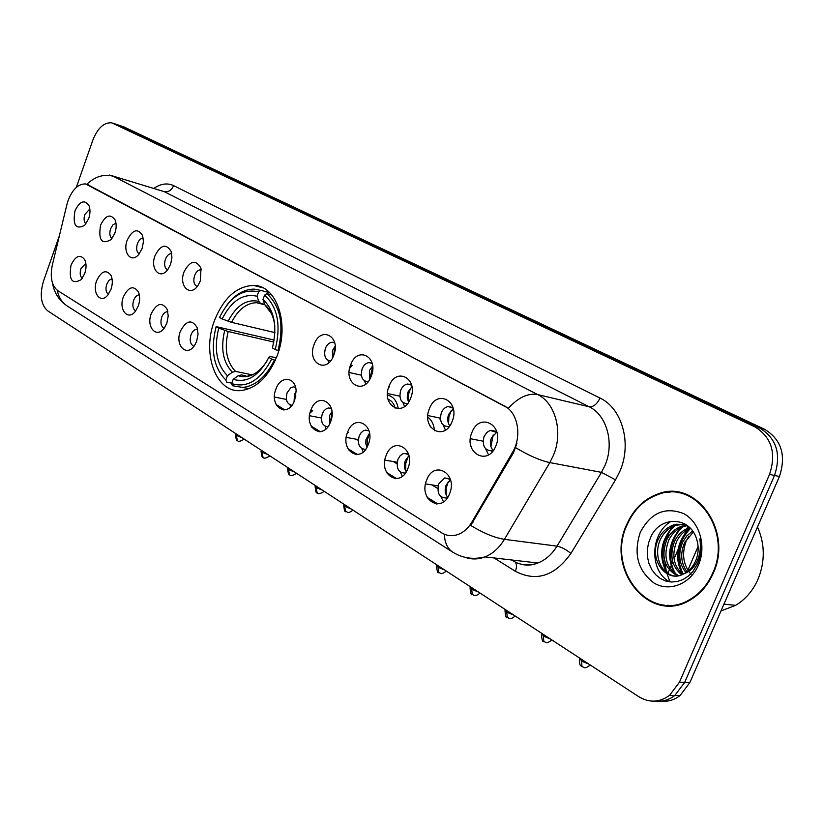 <?xml version="1.0" encoding="UTF-8"?>
<svg xmlns="http://www.w3.org/2000/svg" width="824" height="824" viewBox="0 0 824 824"><rect width="100%" height="100%" fill="white"/><g stroke="black" fill="none" stroke-linecap="round" stroke-linejoin="round"><path stroke-width="1.24" d="M214.631 320.165C201.437 353.383 215.991 393.707 241.35 390.524C256.501 388.331 268.356 376.939 276.926 356.339C289.966 323.863 276.627 285.145 253.586 285.403C236.797 286.134 223.809 297.721 214.631 320.165M110.983 289.348L107.872 294.982C100.631 304.396 91.845 292.994 96.645 280.696C101.434 270.911 106.234 269.17 111.034 275.484C112.723 279.48 112.713 284.105 110.983 289.348M112.033 278.739L109.036 280.325L106.749 284.167C105.369 288.936 105.905 292.335 108.366 294.353M138.329 305.858L135.641 310.926C128.214 321.514 118.244 309.824 123.384 296.836C128.472 286.69 133.509 285.083 138.483 292.015C140.101 296.094 140.049 300.709 138.329 305.858M139.349 294.848C136.939 295.013 135.043 296.846 133.643 300.348C132.19 305.447 132.849 308.979 135.63 310.936M166.87 323.09L164.697 327.406C157.157 339.406 145.745 327.468 151.266 313.666C156.725 303.119 162.029 301.687 167.169 309.361L168.23 315.901L166.87 323.09M167.869 311.729L167.571 311.657C165.078 311.832 163.121 313.687 161.7 317.219C160.165 322.678 160.968 326.345 164.11 328.22M196.689 341.084L195.133 344.401C187.625 358.1 174.41 346.029 180.374 331.238C186.286 320.237 191.879 319.032 197.173 327.633L198.059 334.111L196.689 341.084M197.657 329.363L196.967 329.209C194.423 329.425 192.425 331.299 190.993 334.843C189.386 340.693 190.344 344.494 193.887 346.245M294.693 400.248C288.009 419.045 268.552 406.922 275.968 388.949C280.582 375.301 295.703 376.589 296.125 390.947L294.693 400.248M295.528 387.239L293.365 386.868L290.759 387.826L287.143 392.698C285.331 399.949 286.917 404.141 291.912 405.284M330.558 421.909C323.657 441.118 303.232 428.398 310.916 410.053C317.539 390.998 338.293 403.132 330.558 421.909M328.539 407.962L331.372 408.519L328.539 407.962L326.417 408.673L324.038 410.743L322.287 413.844C320.423 421.661 322.277 425.977 327.87 426.791M368.235 444.651C361.087 464.303 339.642 450.944 347.604 432.198C354.444 412.7 376.259 425.452 368.235 444.651M369.028 430.89L365.413 430.107L363.281 430.88L360.912 432.971L359.182 436.03C357.266 444.352 359.357 448.792 365.475 449.368L365.671 449.327M407.859 468.568C400.443 488.683 377.886 474.634 386.147 455.466C393.223 435.515 416.172 448.936 407.859 468.568M408.632 454.477L404.11 453.406L402.503 453.962L400.073 455.847L397.941 459.349C395.973 468.145 398.322 472.719 404.965 473.079L405.49 472.935M449.574 493.751C441.88 514.351 418.128 499.55 426.708 479.949C434.032 459.524 458.206 473.656 449.574 493.751M450.347 479.383L444.744 477.941L438.718 483.884C436.72 493.236 439.357 497.943 446.608 498.005L447.483 497.686M84.759 273.517L81.308 279.573C72.1 284.846 68.67 280.057 71.008 265.215C75.53 255.749 80.103 253.905 84.728 259.684C86.469 263.598 86.479 268.212 84.759 273.517M85.84 263.299L80.948 268.634C79.629 273.104 80.062 276.359 82.225 278.43M114.855 233.202L111.23 239.496C101.743 244.965 98.19 240.206 100.559 225.22C105.534 215.136 110.385 213.385 115.113 219.987C116.586 223.829 116.503 228.238 114.855 233.202M115.988 223.201L112.929 224.828L110.591 228.773C109.252 233.305 109.716 236.591 111.971 238.61M142.13 248.426L138.895 254.245C131.418 263.886 122.302 252.628 127.226 240.103C132.53 229.638 137.618 228.032 142.5 235.293L143.458 241.504L142.13 248.426M143.242 238.054C140.791 238.229 138.854 240.114 137.423 243.698C136.012 248.549 136.588 251.969 139.143 253.936M170.599 264.319L167.849 269.489C160.175 280.418 149.752 268.902 155.036 255.625C160.721 244.738 166.088 243.317 171.114 251.361L171.938 257.552L170.599 264.319M171.68 253.586L171.608 253.565C169.002 253.607 166.932 255.512 165.397 259.272C163.914 264.463 164.615 268.006 167.519 269.912M200.314 280.902L198.172 285.197C190.416 297.711 178.355 286.021 184.061 271.827C190.231 260.456 195.885 259.272 201.015 268.294L200.314 280.902M201.396 269.85L200.953 269.736C198.275 269.808 196.153 271.745 194.608 275.525C193.043 281.077 193.898 284.754 197.163 286.556M333.699 355.34C326.829 374.549 306.497 362.817 314.14 344.432C320.721 325.387 341.394 336.542 333.699 355.34M334.688 342.836L332.278 342.228C329.312 342.506 327.025 344.545 325.428 348.325C323.575 355.711 325.253 359.913 330.455 360.933L330.486 360.943M371.202 376.28C364.095 395.922 342.743 383.603 350.663 364.816C357.462 345.338 379.174 357.049 371.202 376.28M372.191 363.466L369.08 362.601C366.062 362.962 363.755 365.011 362.158 368.771C360.253 376.506 362.107 380.832 367.72 381.769L368.081 381.728M410.63 398.28C403.266 418.396 380.822 405.439 389.031 386.229C396.066 366.299 418.901 378.607 410.63 398.28M411.629 385.21L407.684 384.005C404.636 384.458 402.318 386.538 400.742 390.236C398.775 398.383 400.835 402.854 406.922 403.647L407.664 403.502M452.139 421.445C444.497 442.045 420.868 428.398 429.397 408.756C436.668 388.341 460.719 401.309 452.139 421.445M453.159 408.168L448.225 406.531C445.176 407.097 442.869 409.198 441.314 412.814C439.295 421.435 441.602 426.039 448.246 426.636L449.389 426.338M495.873 445.856C487.942 466.961 463.037 452.582 471.905 432.476C479.444 411.567 504.803 425.236 495.873 445.856M496.944 432.466L490.239 430.427L486.871 432.384L484.038 436.596C481.978 445.774 484.594 450.512 491.866 450.831L493.452 450.264M88.693 218.607L84.748 225.251C75.829 229.968 72.574 225.199 74.963 210.944C79.66 201.19 84.295 199.336 88.858 205.372C90.393 209.142 90.341 213.56 88.693 218.607M89.837 208.966L84.851 214.436C83.585 218.69 83.935 221.841 85.923 223.891M440.933 496.738L443.518 501.785M400.392 472.131L402.328 476.251M361.818 448.668L363.219 451.954M325.078 426.286L326.057 428.799M290.058 404.924L290.676 406.696M485.666 448.874L488.56 454.848M443.24 425.153L445.444 430.066M402.915 402.534L404.553 406.51M364.548 380.966L365.712 384.087M327.993 360.376L328.776 362.714M294.034 401.793L294.549 394.191L296.146 391.266M329.559 424.133L329.703 415.275L331.959 411.609M366.917 447.422L365.743 443.384L365.959 439.594L369.523 433.115M406.263 471.771C404.193 468.547 403.894 464.829 405.357 460.637L408.972 455.827M447.741 497.294C445.032 493.937 444.486 489.868 446.124 485.079L450.481 479.836M332.402 358.131L332.783 350.046L335.172 346.204M369.523 379.689L369.523 370.44L372.623 365.928M408.611 402.205L407.252 398.095L407.427 394.15L408.096 391.843L411.949 386.786M449.791 425.781C447.504 422.568 447.123 418.757 448.658 414.348L453.313 408.838M493.143 450.409C490.27 447.082 489.672 442.962 491.362 438.049L496.718 432.209M66.919 204.476L68.083 200.52C72.502 189.304 78.332 183.773 85.541 183.927L504.576 406.088C517.997 412.567 522.21 436.576 512.476 452.438L471.884 522.097C468.217 528.256 463.572 532.386 457.969 534.508C452.17 536.496 446.701 535.93 441.571 532.788L57.711 290.594C51.706 285.743 49.904 277.214 52.334 265.009L66.919 204.476M356.37 439.243L358.275 440.387M393.233 461.533L397.014 463.819M431.858 484.893L437.771 488.467M471.678 448.38L470.834 445.743L471.678 448.38M434.516 430.787C433.949 424.648 431.714 420.106 427.811 417.171C431.714 420.106 433.949 424.648 434.516 430.787M440.428 419.066L439.913 419.086L440.428 419.066M398.28 408.735C396.962 400.928 393.367 396.396 387.496 395.129C393.367 396.396 396.962 400.928 398.28 408.735M626.611 524.764C605.001 569.858 650.373 625.787 690.976 599.501C700.678 593.568 708.084 584.855 713.182 573.36C733.288 530.955 695.981 479.156 658.675 493.689C644.193 498.736 633.501 509.098 626.611 524.764M662.743 604.888L667.306 605.867M667.708 492.433L672.415 491.681M86.942 184.257L508.305 408.271C518.368 397.405 528.174 392.842 537.742 394.603C555.541 403.07 563.328 432.322 553.409 455.353L549.814 462.583L504.432 539.339C499.272 547.878 492.783 553.728 484.965 556.9C478.322 559.444 471.812 559.62 465.426 557.415M660.786 701.162C667.739 701.924 674.156 700.07 680.037 695.58L689.873 682.54L779.432 476.509L774.509 475.448C781.461 454.23 776.569 438.45 759.831 428.119L116.946 124.558L759.831 428.119C776.569 438.45 781.461 454.23 774.509 475.448L684.692 682.375L774.509 475.448L769.544 474.377C776.517 453.066 771.625 437.225 754.866 426.863L111.817 122.858C104.051 122.199 97.737 127.936 92.865 140.08L76.457 186.966M655.523 701.069C662.496 701.842 668.923 699.978 674.825 695.466L684.692 682.375L674.825 695.466C668.923 699.978 662.496 701.842 655.523 701.069M517.009 443.116L513.548 452.644L470.741 525.454C483.595 533.241 494.833 537.866 504.432 539.339L557.024 546.137L601.479 472.368L604.991 465.416C614.673 443.281 606.824 415.049 589.181 406.778L164.161 191.621L112.651 175.965M59.39 235.726L43.487 281.18C39.521 294.899 40.901 304.767 47.617 310.792L638.868 696.744C649.312 703.016 659.55 702.553 669.562 695.343L679.45 682.2L769.544 474.377M681.582 492.917L676.957 492.618M779.432 476.509C786.354 455.373 781.461 439.666 764.754 429.366L123.713 126.824L118.399 125.032M686.021 494.297L681.448 493.483M712.719 573.102C732.629 531.12 695.662 479.836 658.716 494.276C644.409 499.272 633.852 509.52 627.033 525.001C605.661 569.621 650.517 624.952 690.687 599.007C700.318 593.136 707.661 584.494 712.719 573.102M721 610.934L735.657 605.331C745.411 599.45 752.837 590.829 757.926 579.478C765.187 561.638 765.043 544.128 757.503 526.958M691.068 574.38C683.24 565.006 681.572 554.016 686.073 541.419L688.761 536.208M685.959 572.587C678.997 563.956 677.905 553.821 682.663 542.202L686.804 535.919L692.582 530.996M687.072 571.825C680.871 563.245 680.058 553.471 684.631 542.491L693.334 532.098M681.654 574.802C671.622 566.438 669.325 555.191 674.753 541.049C677.925 534.57 682.797 530.069 689.348 527.535L689.523 527.484M682.705 574.369C673.445 565.861 671.457 554.851 676.741 541.337C679.687 535.281 684.208 530.914 690.285 528.246M677.462 575.852C664.381 568.57 660.807 556.581 666.74 539.885C669.922 533.365 674.815 528.833 681.396 526.279L686.629 525.104M678.502 575.688C666.183 568.066 662.929 556.231 668.748 540.173C671.931 533.664 676.813 529.142 683.395 526.598L687.309 525.599M684.26 573.576C689.307 570.857 693.118 566.593 695.693 560.784C698.701 553.409 698.948 546.003 696.445 538.577C689.595 516.092 660.117 516.03 651.011 536.548L648.498 543.067L647.304 549.989L647.458 556.931L648.972 563.575L651.753 569.569L655.605 574.616L660.333 578.5L665.73 581.023L671.519 582.022L677.421 581.486L683.168 579.447L688.442 576.007L693.036 571.3L697.567 563.729C700.915 555.685 701.667 547.414 699.813 538.917C701.131 547.414 700.06 555.18 696.61 562.226C693.52 568.117 689.41 571.897 684.26 573.576L684.167 573.628C666.874 584.35 647.674 559.136 658.613 538.7C661.827 532.139 666.729 527.576 673.332 525.012L685.218 524.198M674.351 575.955C660.446 573.875 653.092 553.903 660.652 538.999C663.856 532.448 668.758 527.896 675.361 525.331L685.094 524.177M640.248 532.417C633.265 553.965 637.889 570.857 654.132 583.093C669.407 592.271 690.399 584.041 698.422 565.079C706.683 546.25 699.566 521.911 683.735 513.63C665.174 506.441 650.682 512.703 640.248 532.417M669.078 532.448L666.606 540.153M664.793 561.185L666.091 570.023M667.069 573.865L670.005 581.919M667.316 605.279L671.962 605.743M669.902 581.899C649.528 572.021 649.508 533.942 671.096 521.293M668.048 573.483C658.355 559.28 662.063 534.56 676.988 524.043M675.979 574.318C666.791 560.835 669.747 537.516 683.209 526.66M683.302 526.587L684.826 525.362M683.178 574.143C675.206 557.529 677.627 542.285 690.45 528.411M666.379 572.299C658.366 555.726 660.652 540.359 673.239 526.196M674.382 525.176L675.319 524.404M674.3 573.102C666.42 556.736 668.676 541.564 681.036 527.576M682.324 526.433L683.158 525.743M682.118 573.895C674.382 557.735 676.586 542.748 688.73 528.946M275.298 360.315L271.663 359.068C260.446 380.235 247.087 388.403 231.606 383.572L233.202 379.287C246.973 383.335 258.849 376.043 268.851 357.42L269.757 356.432L276.37 357.75M245.892 375.868L241.308 374.92L238.167 375.744L233.202 379.287M231.75 383.17L226.631 382.14L225.828 379.988C213.581 367.628 210.347 349.829 216.135 326.592L218.751 328.117C213.735 348.779 216.619 364.651 227.414 375.723L232.368 372.201L235.51 371.387L252.237 374.868M273.826 342.042L228.155 331.506L218.751 328.117M216.135 326.592L274.165 340.075M277.966 350.622C284.249 325.006 280.531 306.013 266.801 293.632L264.617 295.147C277.637 307.022 281.18 325.171 275.237 349.572L278.78 350.808M271.704 294.899L266.801 293.632M231.606 383.572L232.409 385.725L242.936 387.445C255.718 385.817 266.193 376.712 274.392 360.109M275.237 349.572L272.414 347.944C277.544 326.356 274.402 310.205 262.99 299.503L264.617 295.147M268.851 357.42L271.663 359.068M227.414 375.723L225.828 379.988M262.99 299.503L264.741 304.653L271.467 313.645M258.643 291.902L257.026 296.249C243.142 293.128 231.513 300.698 222.14 318.95L219.514 317.436C229.958 296.743 242.998 288.235 258.643 291.902L260.827 290.398L254.379 289.131C243.976 289.08 234.613 294.652 226.291 305.869M260.827 290.398L269.664 292.695M264.638 304.375L260.446 303.273L258.788 301.378L257.026 296.249M222.14 318.95L231.554 322.349L274.917 332.608M335.172 348.233L333.298 356.308M349.633 368.328L352.332 365.382M349.994 366.845L351.539 365.114M372.685 366.608L369.873 379.102M388.475 387.847L389.659 386.446M411.537 387.084C408.745 391.606 407.684 396.498 408.354 401.762M451.387 410.228L448.895 416.759L448.586 423.742M493.195 434.918L490.908 446.577M491.743 450.862L492.113 451.923M388.063 399.269C391.596 400.536 393.944 403.513 395.108 408.179M295.857 395.911L295.558 397.405M310.009 413.061L312.646 410.63M310.36 411.701L311.812 410.352M428.851 423.515L430.602 427.079M332.062 413.195L330.239 422.691M347.12 433.579L348.284 432.425M369.585 433.527L367.257 440.088L367.123 447.051M408.241 456.403L405.738 463.479L405.758 470.988M448.266 481.607L446.186 488.096L446.186 494.915M471.884 522.097L472.976 522.251M512.476 452.438L513.548 452.644M504.576 406.088L505.297 406.242M88.168 184.792L88.868 184.998M153.851 188.408C160.793 183.649 167.375 182.722 173.617 185.627L599.985 398.054C597.029 404.193 593.424 407.108 589.181 406.778L537.742 394.603L113.228 176.243C103.917 173.833 95.11 176.49 86.829 184.226M599.985 398.054C622.099 408.22 632.101 443.508 619.947 471.163L615.538 479.836L570.898 553.46C554.768 576.151 536.249 582.094 515.35 571.279L494.06 557.951M444.311 534.23C444.682 542.635 447.473 548.599 452.675 552.121C462.501 558.229 473.264 559.815 484.965 556.9L537.845 562.998C545.57 559.959 551.956 554.346 557.024 546.137C561.525 547.054 566.15 549.495 570.898 553.46M452.675 552.121L67.105 305.92C61.862 302.418 58.597 297.227 57.319 290.336M515.752 447.741C528.936 455.621 540.286 460.575 549.814 462.583L601.479 472.368L615.538 479.836M109.644 175.059L164.161 191.621C168.333 192.342 171.485 190.344 173.617 185.627M754.866 426.863L764.754 429.366M113.475 123.435L123.713 126.824M679.45 682.2L689.873 682.54M511.539 559.97L512.621 560.639C520.541 565.398 528.957 566.191 537.845 562.998C532.046 565.408 526.268 565.758 520.49 564.038M515.299 562.112C516.833 564.327 516.854 567.375 515.35 571.279M276.668 405.593L283.847 410.012M311.729 427.151L319.259 431.786M348.531 449.78L356.442 454.642M387.208 473.563L395.53 478.682M427.913 498.592L436.668 503.979M228.155 331.506C224.149 348.717 226.6 362.014 235.51 371.387M274.835 326.201C273.64 316.55 270.282 309.361 264.741 304.653M238.167 375.744C248.611 378.886 258.17 374.065 266.842 361.293M224.705 330.414C220.451 348.48 223.005 362.406 232.368 372.201M258.788 301.378C246.633 298.803 236.395 305.426 228.104 321.247M260.621 303.345L256.491 302.696C246.386 303.067 238.074 309.618 231.554 322.349M235.458 434.547C236.055 439.388 236.694 441.314 237.384 440.315L235.808 433.64M242.194 437.802L236.437 435.433M261.053 451.264C261.63 456.177 262.279 458.144 263 457.145L261.404 450.347M267.954 454.621L262.084 452.201M287.586 468.599C288.163 473.594 288.822 475.592 289.574 474.593L287.947 467.672M294.683 472.07L288.688 469.598M315.128 486.582C315.664 491.65 316.344 493.689 317.147 492.701L315.489 485.655M322.421 490.177L316.303 487.654M343.732 505.256C344.247 510.396 344.926 512.476 345.781 511.508L344.102 504.329M351.23 508.974L344.978 506.399M436.545 565.861C437.019 571.289 437.74 573.514 438.708 572.546L438.08 567.262L436.926 564.924M444.744 570.023L438.08 567.262M470.061 587.739C470.514 593.28 471.256 595.556 472.276 594.598L471.709 589.253L470.452 586.812M478.528 592.075L471.709 589.253M505.009 610.553C505.452 616.197 506.204 618.546 507.275 617.578L506.781 612.181L505.4 609.616M513.764 615.075L506.781 612.181M541.471 634.356C541.893 640.114 542.676 642.524 543.799 641.566L543.387 636.107L541.873 633.429M550.525 639.084L543.387 636.107M579.55 659.21C579.118 667.224 581.6 665.442 581.95 666.626L581.62 661.106L579.962 658.294M588.944 664.154L581.62 661.106M286.433 399.434L274.516 397.075M447.195 498.087L446.608 498.005M407.458 403.76L406.922 403.647M449.029 426.791L448.246 426.636M492.886 451.027L491.866 450.831M87.705 184.555L88.395 184.761M495.564 431.251L490.836 430.293M452.118 407.365L448.225 406.531M410.929 384.726L407.684 384.005M371.809 363.229L369.08 362.601M334.596 342.784L332.278 342.228M449.502 478.734L444.744 477.941M408.096 454.106L404.11 453.406M368.781 430.736L365.413 430.107M295.558 387.321L293.365 386.868M262.959 287.854L253.586 285.403M67.105 305.92C59.019 300.348 54.178 292.85 52.602 283.435M113.259 123.332L116.946 124.558M669.562 695.343L680.037 695.58M512.466 560.073L514.32 561.226M276.122 404.563L284.836 409.919M311.142 426.09L320.289 431.714M347.913 448.678L357.523 454.591M386.559 472.43L396.663 478.631M427.223 497.408L437.863 503.948M683.395 526.598L681.396 526.279M675.361 525.331L673.332 525.012M735.657 605.331L723.936 604.167M691.635 599.1L690.687 599.007M249.095 388.671L242.936 387.445M253.813 374.209L247.983 375.857M264.782 304.787L256.491 302.696L260.446 303.273M361.355 375.198L349.149 372.489M399.856 396.169L387.507 393.522M440.366 418.149L427.862 415.574M483.08 441.18L470.38 438.708M698.093 546.446L687.886 570.218M688.03 526.165L687.031 528.503M686.227 530.368L685.105 533.015M682.921 538.124L674.053 558.878M672.755 561.906L671.684 564.409M671.107 565.779L670.005 568.344M669.335 569.92L667.904 573.257M667.543 574.112L667.306 574.678M244.172 439.089C240.258 441.571 238.002 441.983 237.384 440.315M269.891 455.888C265.874 458.412 263.587 458.834 263 457.145M296.568 473.306C292.479 475.881 290.141 476.313 289.574 474.593M324.265 491.372C320.052 493.998 317.683 494.441 317.147 492.701M353.022 510.149C347.079 514.485 347.955 511.622 345.781 511.508M321.412 417.995L309.556 415.739M446.371 571.084C440.119 575.739 440.788 572.587 438.708 572.546M358.337 439.594L346.276 437.41M480.093 593.095C473.625 597.874 474.377 594.609 472.276 594.598M397.168 462.202L384.88 460.111M515.258 616.053C508.686 620.936 509.366 617.588 507.275 617.578M438.1 485.892L425.555 483.894M551.956 640.011C545.169 645.027 545.849 641.525 543.799 641.566M590.293 665.04C583.402 670.169 584 666.575 581.95 666.626"/></g></svg>
